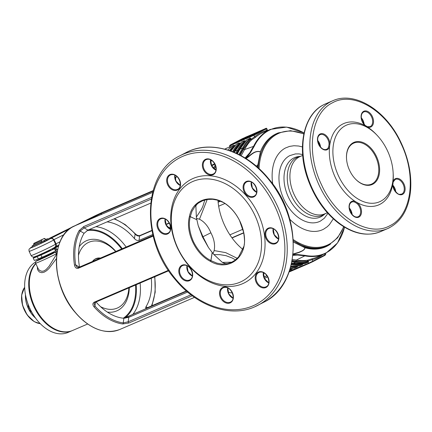 <?xml version="1.0" encoding="UTF-8"?>
<svg xmlns="http://www.w3.org/2000/svg" width="432" height="432" viewBox="0 0 432 432"><rect width="100%" height="100%" fill="white"/><g stroke="black" fill="none" stroke-linecap="round" stroke-linejoin="round"><path stroke-width="0.65" d="M29.387 286.583A38.367 25.272 66.7 0 0 44.091 320.787M72.349 330.583A38.788 25.547 -113.3 0 1 72.058 330.712A38.788 25.547 -113.3 0 1 52.321 328.25A38.788 25.547 -113.3 0 1 30.364 296.654A38.788 25.547 -113.3 0 1 35.721 263.423M39.442 322.807A38.367 25.272 -113.3 0 1 39.366 322.726A38.367 25.272 -113.3 0 1 24.727 288.652A38.367 25.272 -113.3 0 1 24.721 288.544M35.489 262.138A38.788 25.547 66.7 0 0 24.71 288.436A38.788 25.547 66.7 0 0 39.517 322.882A38.788 25.547 66.7 0 0 48.238 330.005A38.788 25.547 66.7 0 0 67.975 332.467L72.058 330.712M25.456 294.748A21.082 13.883 66.7 0 0 35.451 318.001M35.3 317.801A21.082 13.883 -113.3 0 1 28.874 309.393M28.555 308.756A21.082 13.883 -113.3 0 1 25.504 294.991M30.796 310.424A0.842 0.535 -157.6 0 0 31.099 311.013M31.849 312.395L28.647 309.058L28.069 304.231M28.647 309.058L29.867 308.529M51.278 253.697A9.277 0.34 154.9 0 1 54.751 252.369A9.277 0.34 154.9 0 1 46.499 256.613A9.277 0.34 154.9 0 1 37.957 260.237A9.277 0.34 154.9 0 1 39.944 259.06A9.277 0.34 154.9 0 1 41.197 258.417M40.073 258.898L40.16 258.854C35.3 261.349 35.23 261.614 39.938 259.643L57.278 251.251M44.102 320.803A38.367 25.272 -113.3 0 1 44.032 320.722A38.367 25.272 -113.3 0 1 29.387 286.648A38.367 25.272 -113.3 0 1 29.381 286.54M35.84 263.677A38.788 25.547 66.7 0 0 29.376 286.432A38.788 25.547 66.7 0 0 44.177 320.879A38.788 25.547 66.7 0 0 72.641 330.464L87.653 324.011M56.916 253.487A12.647 0.464 154.9 0 1 39.668 261.684A12.647 0.464 154.9 0 1 35.613 263.196L35.797 261.446C36.833 260.771 34.074 262.019 40.117 258.876L40.16 258.854M56.441 258.584L49.043 268.418L46.629 270.675L44.14 272.187L41.801 272.7L39.296 271.976L37.519 269.627L37.384 266.976M35.613 263.196L38.173 268.661L39.485 270.383L41.942 271.345L44.005 270.929L46.143 269.536L49.102 266.242L56.878 253.751M57.148 251.986L55.89 251.98M57.078 253.4L55.026 252.466M33.955 244.944A8.602 0.319 -25.1 0 0 33.901 244.971A8.602 0.319 -25.1 0 0 32.06 246.067A8.602 0.319 -25.1 0 0 40.635 242.395L41.159 242.06M45.641 239.722L47.623 238.761A8.602 0.319 -25.1 0 0 45.56 239.506M32.06 246.067L32.486 246.98A8.602 0.319 -25.1 0 0 41.062 243.313L42.017 242.816L41.591 241.904M44.086 241.526L48.049 239.679L47.623 238.761L48.049 239.679M34.695 244.944L34.031 245.111M40.117 258.098L40.37 258.644L44.226 257.078L50.603 254.021L51.975 253.206L51.797 252.817M46.451 251.581L46.661 252.034L50.382 250.096L50.215 249.745M41.834 241.731L41.407 240.818L33.615 244.22L34.047 245.138L41.834 241.731L45.554 239.798L45.22 238.783L45.554 239.798M33.615 244.22L33.939 243.313L44.318 238.453L33.939 243.313M41.407 240.818L42.174 239.657M43.789 238.82L45.128 238.88M38.966 255.339L46.661 252.034M37.762 255.539A12.647 0.464 -25.1 0 0 33.221 258.082A12.647 0.464 -25.1 0 0 37.271 256.57L40.948 254.993A12.647 0.464 154.9 0 0 54.459 248.713L52.234 249.485L58.504 246.11M55.804 247.401L56.873 249.691L57.672 249.307M58.558 245.927L52.947 248.341M33.221 258.082L34.29 260.372A12.647 0.464 -25.1 0 0 38.345 258.86L42.017 257.283A12.647 0.464 154.9 0 0 55.534 251.003L56.246 250.614L55.172 248.324M50.382 250.096L50.328 249.691M56.873 249.691L56.014 250.117M46.067 240.64L42.001 242.779M123.903 318.254L186.592 291.168M186.635 291.206L132.829 314.329L124.934 318.244M136.188 284.742A48.481 31.936 66.7 0 1 125.485 317.439L126.139 317.623M176.677 176.326A21.082 13.883 66.7 0 0 176.623 176.413A21.082 13.883 66.7 0 0 175.23 179.307M175.149 179.026A20.488 13.495 -113.3 0 1 176.105 177.217L176.623 176.413M228.107 292.237A21.082 13.883 66.7 0 0 229.705 292.653A21.082 13.883 66.7 0 0 232.292 292.853M229.705 292.653L228.766 292.469A20.488 13.495 -113.3 0 1 228.139 292.334M94.846 302.508L94.084 303.766L94.964 306.083A55.631 36.644 66.7 0 0 123.239 322.904L123.86 318.254L128.779 317.326L187.612 292.043M95.477 302.238L94.964 306.083A0.859 0.292 -41.8 0 1 94.063 306.893C92.491 304.879 92.513 303.323 94.133 302.233L168.388 270.324M123.86 318.254A50.593 33.323 -113.3 0 1 96.061 301.984M192.289 295.758L128.979 322.963L122.774 323.973A0.859 0.605 -82.6 0 0 123.239 322.904L128.185 321.781L191.003 294.786M242.892 229.257L229.9 234.846M186.343 290.952L146.572 308.038L145.606 308L145.984 306.736A50.593 33.323 66.7 0 0 151.276 278.257M147.506 307.643L145.984 306.736M150.676 203.143L87.923 230.105L84.078 233.323L80.195 231.012A55.631 36.644 66.7 0 0 75.681 264.908L79.558 267.219M74.477 265.086L75.681 264.908L76.934 267.149L78.484 267.511A0.859 0.567 66.7 0 0 78.23 268.288C76.297 268.709 75.044 267.64 74.477 265.086A56.495 37.211 -113.3 0 1 79.067 230.666L83.797 226.514L151.508 197.419M79.531 267.062A50.593 33.323 -113.3 0 1 84.078 233.323M151.222 199.103L84.208 227.896L80.195 231.012A0.859 0.578 -150.9 0 0 79.067 230.666M225.04 203.45L218.662 206.194M170.516 226.881L168.34 227.815M152.798 234.495L139.034 240.413C137.403 240.781 135.88 240.187 134.476 238.626L135.097 233.977A55.631 36.644 66.7 0 0 113.967 218.916M151.972 230.656L139.628 235.958C138.013 236.309 136.501 235.645 135.097 233.977A0.859 0.292 -41.8 0 0 135.146 233.658L125.21 224.597L114.518 218.678M107.055 221.886A50.593 33.323 -113.3 0 1 134.476 238.626M92.448 261.506A18.014 11.864 -113.3 0 1 93.609 260.172A18.014 11.864 -113.3 0 1 100.489 258.05M115.646 251.537A35.834 23.603 66.7 0 0 78.478 255.312M100.548 306.677A35.834 23.603 66.7 0 0 128.898 287.874M170.554 228.593L169.814 228.928M99.716 258.385A17.831 11.745 66.7 0 0 95.575 258.979A17.831 11.745 66.7 0 0 93.425 260.35M247.66 137.257L243.621 138.942M251.354 135L244.831 137.878L251.57 135.043M254.178 134.287L256.959 132.662L252.126 134.671L253.719 134.212L252.482 134.951L244.858 138.618L254.297 134.471L247.914 137.489M243.686 139.109L245.603 138.121L241.267 139.871L249.48 136.091L237.654 141.588L243.626 139.336M217.955 200.291A50.593 33.323 66.7 0 0 224.732 225.574A50.593 33.323 66.7 0 0 242.935 249.496M393.12 172.481A41.737 27.491 -113.3 0 1 380.738 201.22A41.737 27.491 -113.3 0 1 338.623 176.164A41.737 27.491 -113.3 0 1 345.352 125.68A41.737 27.491 -113.3 0 1 377.19 135.41A41.737 27.491 -113.3 0 1 393.12 172.481L393.196 173.777A44.269 29.16 -113.3 0 1 393.05 181.553A44.269 29.16 -113.3 0 1 392.672 184.399A44.269 29.16 -113.3 0 1 380.063 204.26A44.269 29.16 -113.3 0 1 357.442 202.743A44.269 29.16 -113.3 0 1 355.066 201.328A44.269 29.16 -113.3 0 1 329.546 146.848A0.616 0.373 -161.8 0 0 328.703 146.669L329.054 144.029A8.008 5.276 66.7 0 0 325.933 136.577A8.008 5.276 66.7 0 0 320.107 134.654A8.008 5.276 66.7 0 0 319.874 134.762M354.656 202.079A0.616 0.394 109.2 0 0 355.066 201.328A8.624 5.681 -113.3 0 0 349.688 203.623A8.624 5.681 -113.3 0 0 350.239 211.901A8.624 5.681 -113.3 0 0 360.256 215.973A8.624 5.681 -113.3 0 0 357.442 202.743A0.616 0.275 130.6 0 1 356.859 203.391L354.656 202.079A8.008 5.276 66.7 0 0 351.702 202.095A8.008 5.276 66.7 0 0 351.464 202.208M302.416 146.918L298.582 146.016L293.965 145.741L289.58 146.394L285.525 147.965A44.89 29.565 66.7 0 0 272.743 184.07M289.748 219.17A44.89 29.565 66.7 0 0 323.579 229.208L327.229 226.762L329.389 224.667L333.315 218.808M192.812 181.483A55.647 41.823 -117.5 0 0 177.935 248.378A55.647 41.823 -117.5 0 0 239.998 282.204A55.647 41.823 -117.5 0 0 254.875 215.314A55.647 41.823 -117.5 0 0 192.812 181.483M193.223 178.421A58.18 43.724 62.5 0 1 258.104 213.791A58.18 43.724 62.5 0 1 242.546 283.721A58.18 43.724 62.5 0 1 177.665 248.357A58.18 43.724 62.5 0 1 193.223 178.421M245.813 158.458L246.407 157.891C250.463 155.304 254.545 150.055 260.404 151.756A61.555 40.543 -113.3 0 1 275.168 134.298A61.555 40.543 -113.3 0 1 276.961 133.45L278.219 132.905A61.555 40.543 -113.3 0 0 276.426 133.758A61.555 40.543 -113.3 0 0 258.169 167.837M255.636 137.198L251.321 140.076A67.878 44.707 66.7 0 0 244.555 149.575L253.552 146.367A67.878 44.707 -113.3 0 1 268.434 130.318A67.878 44.707 -113.3 0 1 270.405 129.379L263.255 132.451A67.878 44.707 66.7 0 0 261.279 133.391A67.878 44.707 66.7 0 0 255.636 137.198L254.626 136.733L253.946 135.281L229.473 145.913L230.18 147.431M329.054 144.029L329.924 143.996A8.624 5.681 -113.3 0 0 321.667 133.596A8.624 5.681 -113.3 0 0 318.649 144.455A8.624 5.681 -113.3 0 0 324.545 149.953A8.624 5.681 -113.3 0 0 329.546 146.848A44.269 29.16 -113.3 0 1 329.924 143.996A44.269 29.16 -113.3 0 1 342.533 124.141A44.269 29.16 -113.3 0 1 365.153 125.658A44.269 29.16 -113.3 0 1 367.529 127.073A44.269 29.16 -113.3 0 1 376.299 134.465L377.19 135.41M355.158 178.751A22.345 14.72 66.7 0 0 371.45 184.156A22.345 14.72 66.7 0 0 376.148 157.815A22.345 14.72 66.7 0 0 353.808 143.1A22.345 14.72 66.7 0 0 353.155 143.408A22.345 14.72 66.7 0 0 346.518 158.636M208.483 247.558L202.959 236.725L198.218 225.644L202.468 236.984L208.483 247.558L213.052 253.568L214.159 250.582L225.704 252.639L237.265 258.336M195.955 205.157L195.863 205.886L197.084 204.093M195.863 205.886L196.366 217.069L201.474 209.261L202.873 206.242L204.8 200.005M207.214 199.487L199.476 219.224C204.374 221.746 208.175 226.271 210.875 232.789C214.142 239.026 215.239 244.955 214.159 250.582M231.757 262.186L222.329 262.381L225.023 263.52L227.318 263.698M330.491 244.091A61.841 40.738 -113.3 0 1 305.197 247.828L304.128 249.642L302.465 250.884L298.976 252.526L293.053 254.335M293.026 254.588L297.902 254.578L305.251 255.398A67.586 44.518 66.7 0 0 326.295 252.715A67.586 44.518 66.7 0 0 344.536 227.21M257.569 167.308L257.904 164.797L256.322 166.217M293.085 253.973L298.922 252.288L302.357 250.76L304.009 249.599L305.105 247.844L293.009 241.904M257.904 164.797L260.366 151.87C254.648 150.212 250.711 155.552 246.758 158.101L246.105 158.647M235.483 259.891L232.351 258.077L226.033 255.679L219.856 254.653L213.943 254.588L222.329 262.381M291.449 264.017A69.266 45.625 66.7 0 0 302.729 263.909L302.573 264.643L299.759 265.815M299.813 264.092A69.05 45.484 -113.3 0 1 291.497 263.822M290.785 266.674A69.266 45.625 66.7 0 0 297.486 266.161L297.329 266.895L294.511 268.067M294.565 266.344A69.05 45.484 -113.3 0 1 290.839 266.468M290.191 268.72A69.266 45.625 66.7 0 0 292.237 268.418L292.081 269.152L289.737 270.162M292.059 261.128L295.947 261.641A69.266 45.625 66.7 0 0 307.481 261.738L308.534 261.549L308.151 262.219L305.003 263.558M308.011 262.305L307.244 262.489A69.865 46.019 -113.3 0 1 295.607 262.391L291.908 261.895M229.441 150.557A69.865 46.019 -113.3 0 1 233.998 145.152L231.142 146.383L227.929 150.061M235.013 145.622L234.673 145.53A69.266 45.625 66.7 0 0 230.218 150.827M230.407 150.898A69.05 45.484 -113.3 0 1 234.765 145.73M232.567 151.708A69.865 46.019 -113.3 0 1 239.242 142.9L236.579 144.045A69.865 46.019 66.7 0 0 230.942 151.092M240.262 143.365L239.922 143.278A69.266 45.625 66.7 0 0 233.329 152.01M233.507 152.086A69.05 45.484 -113.3 0 1 240.014 143.473M235.84 153.09L237.427 150.163A69.865 46.019 -113.3 0 1 244.49 140.643L241.828 141.788A69.865 46.019 66.7 0 0 234.765 151.308L234.203 152.372M245.506 141.113L245.165 141.021A69.266 45.625 66.7 0 0 238.226 150.395L236.585 153.425M236.758 153.506L238.286 150.687A69.05 45.484 -113.3 0 1 245.257 141.221M249.928 138.31L250.857 138.429L250.047 139.131L249.307 138.812L249.928 138.31L247.072 139.536A69.865 46.019 66.7 0 0 240.014 149.051L237.373 153.797M240.143 155.185L243.437 149.251L250.285 139.633L250.047 139.131A69.266 45.625 66.7 0 0 243.475 148.144L239.603 154.904M215.676 166.207L214.223 168.977M305.251 255.398A0.842 0.578 101 0 1 304.841 255.863L297.594 255.058L292.972 255.069M297.902 254.578L297.594 255.058L292.939 255.339M292.356 259.492L296.32 260.069A67.878 44.707 66.7 0 0 307.584 260.183L308.534 261.549M325.976 253.168A67.878 44.707 -113.3 0 1 324.005 254.102A67.878 44.707 -113.3 0 1 304.841 255.863L296.32 260.069L295.844 261.117L292.167 260.572M243.437 149.251L244.555 149.575L241.137 155.714M245.435 158.225L249.718 152.847L253.552 146.367A0.842 0.551 -154.2 0 1 254.178 146.372L250.29 152.944L246.407 157.891L246.758 158.101M250.29 152.944L249.718 152.847L245.074 157.999M238.885 154.537L242.676 147.906A69.865 46.019 -113.3 0 1 249.307 138.812M216.027 168.853L215.325 169.749M291.605 263.336L292.945 263.536L295.607 262.391L295.947 261.641M266.987 130.853L266.717 130.437L267.64 130.442L266.76 128.558L253.946 135.281L253.454 135.011L265.232 128.693L242.401 138.661L230.623 144.979L253.454 135.011M250.857 138.429L251.219 139.19L254.626 136.733C258.217 133.693 262.246 131.593 266.717 130.437L265.545 128.72M230.72 147.08L231.142 146.383M233.998 145.152L234.673 145.53M239.242 142.9L239.922 143.278M244.49 140.643L245.165 141.021M322.763 254.637A68.72 45.263 -113.3 0 1 312.228 259.691L307.244 261.236L295.844 261.117M293.36 240.883L305.618 247.369L305.197 247.828A0.842 0.562 -74.5 0 1 305.618 247.369A61.555 40.543 66.7 0 0 325.831 246.434L326.819 246.008A61.555 40.543 -113.3 0 1 293.355 240.759M199.476 219.224L196.571 218.392L198.218 225.644M267.619 276.772L264.427 278.435M196.571 218.392L196.366 217.069M196.522 219.526L190.237 216.707C190.139 218.36 186.943 226.616 193.444 241.682C200.875 256.354 209.434 259.551 210.789 260.577L216.842 263.126L221.951 264.082L226.687 263.828L231.595 262.262L235.078 260.194L238.572 256.948L243.94 246.245M243.945 246.699L244.301 244.145C244.739 242.066 244.517 238.14 243.632 232.362L239.539 220.531C235.602 212.722 230.251 206.717 223.479 202.516L217.377 200.129L212.69 199.298L207.425 199.454L202.657 200.729L198.304 203.132L195.62 205.519L192.024 211.205L190.274 216.54L189.421 216.491C192.348 200.556 208.786 194.384 223.123 202.262C236.785 209.979 246.245 229.149 244.328 244.566L243.945 246.704C240.554 262.17 224.834 269.881 210.443 261.36L210.373 261.322C195.383 253.849 185.301 232.211 189.405 216.567L189.421 216.491M196.592 219.629L190.264 216.626M213.937 254.588L213.052 253.568M212.117 252.774L210.87 260.609M212.161 252.898L210.94 260.658L210.443 261.36M308.151 262.219L308.605 263.174L312.908 261.144L312.228 259.691A0.842 0.632 75.6 0 1 312.53 258.649A67.878 44.707 66.7 0 0 316.85 257.175L326.009 253.152L337.511 242.968L344.552 227.221M307.244 262.489L307.584 260.183L312.53 258.649M251.219 139.19L251.321 140.076L250.285 139.633L251.219 139.19M349.618 170.44A22.95 15.115 -113.3 0 1 346.507 158.485A22.95 15.115 -113.3 0 1 364.927 143.402A22.95 15.115 -113.3 0 1 378.88 175.878A22.95 15.115 -113.3 0 1 355.266 178.864A22.95 15.115 -113.3 0 1 349.618 170.44M227.966 150.071A69.865 46.019 66.7 0 1 230.904 146.723L230.812 147.393M210.789 260.577L210.384 261.322M189.41 216.556L190.237 216.707M363.717 111.947A8.008 5.276 66.7 0 1 371.725 117.223A8.008 5.276 66.7 0 1 370.04 126.668L367.303 126.673A0.616 0.394 -70.8 0 1 367.529 127.073A8.624 5.681 -113.3 0 0 373.367 119.696A8.624 5.681 -113.3 0 0 364.705 110.959A8.624 5.681 -113.3 0 0 362.259 121.754A8.624 5.681 -113.3 0 0 365.153 125.658A0.616 0.275 -49.4 0 0 365.126 125.372L362.389 121.673C360.59 116.824 361.033 113.584 363.717 111.947A8.008 5.276 66.7 0 0 363.485 112.061M395.312 179.393A8.008 5.276 66.7 0 1 403.321 184.669A8.008 5.276 66.7 0 1 401.636 194.114C399.735 194.027 398.628 196.187 393.984 189.119L392.672 184.399A8.624 5.681 -113.3 0 0 393.849 189.2A8.624 5.681 -113.3 0 0 403.472 193.709A8.624 5.681 -113.3 0 0 402.154 181.148A8.624 5.681 -113.3 0 0 393.05 181.553A0.616 0.373 18.2 0 1 393.206 181.926L395.312 179.393A8.008 5.276 66.7 0 0 395.075 179.501M24.662 287.323A21.082 13.883 66.7 0 0 34.463 321.646A21.082 13.883 66.7 0 0 40.289 323.687M34.123 321.478A20.693 13.63 -113.3 0 1 22.415 291.87M40.635 242.395L41.062 243.313M46.192 239.474L46.624 240.392M44.242 240.478L44.626 241.294M37.271 256.57L38.345 258.86M40.948 254.993L42.017 257.283M54.459 248.713L55.534 251.003M54.891 248.416L54.68 247.973M55.534 244.096C55.82 245.122 55.782 245.916 55.42 246.472C55.188 246.996 55.55 247.271 44.604 252.455C35.78 256.597 33.264 257.31 33.48 257.013C32.616 257.067 31.822 256.576 31.099 255.544A13.489 0.497 -25.1 0 0 35.419 253.93A13.489 0.497 -25.1 0 0 48.551 247.865A13.489 0.497 -25.1 0 0 55.534 244.096L53.568 239.9A13.489 0.497 154.9 0 1 46.586 243.67A13.489 0.497 154.9 0 1 33.453 249.734A13.489 0.497 154.9 0 1 29.133 251.343L28.928 249.826L29.241 248.972L32.378 246.753A10.962 0.405 -25.1 0 0 37.492 245.063A10.962 0.405 -25.1 0 0 50.171 238.669L69.644 228.884M58.817 245.09L55.901 246.542M55.512 244.053L55.998 243.794A2.527 1.366 -116.5 0 1 55.852 246.569A2.527 1.366 -116.5 0 1 55.798 246.596L55.031 246.985M101.542 212.792A2.527 1.669 66.7 0 0 101.466 212.819L153.085 190.636L101.39 212.857L47.79 239.117L95.24 215.708A2.527 1.215 63.7 0 1 95.283 215.687M82.015 222.728L101.693 213.176L152.944 191.149M60.048 241.78L55.998 243.794L54.032 239.598L53.546 239.857M64.082 234.598L54.032 239.598L51.683 237.821M53.568 239.9C52.985 239.009 52.272 238.518 51.424 238.437L50.171 238.669M94.349 216.589L95.569 216.902M95.191 215.73A2.527 1.215 63.7 0 1 95.24 215.708L101.466 212.819A2.527 1.669 66.7 0 0 101.39 212.857M101.693 213.176L100.942 214.596M140.13 283.046A50.593 33.323 -113.3 0 1 132.953 314.221A0.842 0.556 -113.3 0 1 132.829 314.329M122.288 248.686A48.481 31.936 66.7 0 0 88.879 229.694M95.915 226.67A50.593 33.323 -113.3 0 1 126.171 247.018M94.046 260.82A17.663 11.637 66.7 0 0 92.999 260.815M128.779 317.326L128.185 321.781A0.859 0.567 66.7 0 0 128.979 322.963M231.925 237.778L243.702 232.713M151.384 305.975A55.631 36.644 66.7 0 0 154.624 276.82M83.797 226.514A0.859 0.567 66.7 0 0 84.208 227.896L87.923 230.105M220.547 201.188L218.128 202.225M169.328 223.198L166.023 224.618M151.918 230.369L139.903 235.537A0.859 0.567 -113.3 0 0 139.628 235.958L139.034 240.413M123.293 318.2A47.855 31.52 66.7 0 0 135.508 285.034M121.635 248.967A47.855 31.52 66.7 0 0 86.924 230.645M119.605 329.551C104.539 334.843 89.564 328.936 74.682 311.828C50.485 283.948 50.512 234.549 74.995 225.742A56.495 37.211 66.7 0 0 64.244 294.856A56.495 37.211 66.7 0 0 119.605 329.551L194.513 297.362M122.774 323.973A56.495 37.211 -113.3 0 1 94.063 306.893M153.182 236.077L78.23 268.288M93.841 327.596A56.214 37.028 -113.3 0 1 64.13 294.889A56.214 37.028 -113.3 0 1 58.682 245.781M107.325 312.082A38.221 25.175 66.7 0 0 129.303 287.701M115.879 251.44A38.221 25.175 66.7 0 0 79.223 246.677M94.473 260.636A17.831 11.745 66.7 0 0 93.193 260.599M94.133 302.233L95.099 302.092M169.198 228.528L170.581 227.934A0.859 0.567 66.7 0 0 170.321 228.712M179.939 155.768L185.857 152.685A84.316 63.364 62.5 0 1 189.049 151.173A84.316 63.364 62.5 0 1 282.064 200.313A84.316 63.364 62.5 0 1 263.731 302.265L254.567 306.887C230.148 317.898 196.63 306.061 174.971 279.191C140.384 239.598 142.695 173.07 179.939 155.768A84.316 63.364 62.5 0 1 183.13 154.256A84.316 63.364 62.5 0 1 276.14 203.396A84.316 63.364 62.5 0 1 257.807 305.348A84.316 63.364 62.5 0 1 254.615 306.866M237.605 141.836L241.277 140.341M242.428 139.849L237.627 141.912M244.647 138.866L244.291 139.05M245.749 138.067L246.418 137.792M248.843 136.701L248.454 136.885M248.27 137.338L254.313 134.498M257.207 132.775L254.772 134.228L257.38 132.899M250.754 135.4L251.392 135.254L250.441 135.783L251.122 135.616M250.484 135.529L249.788 136.042M249.804 136.048L250.463 135.929M268.839 228.501A8.008 6.021 -117.5 0 0 268.537 228.647A8.008 6.021 -117.5 0 0 266.798 238.329A8.008 6.021 -117.5 0 0 275.632 243A8.008 6.021 -117.5 0 0 275.935 242.854C282.037 240.386 276.766 225.666 268.823 228.506L268.537 228.647M278.5 239.058A8.008 6.021 62.5 0 1 273.121 228.722M223.393 287.717A8.008 6.021 -117.5 0 0 223.09 287.863A8.008 6.021 -117.5 0 0 221.346 297.545A8.008 6.021 -117.5 0 0 230.18 302.216A8.008 6.021 -117.5 0 0 230.488 302.071C236.59 299.608 231.314 284.882 223.376 287.728L223.09 287.863M233.053 298.274A8.008 6.021 62.5 0 1 227.669 287.939M160.796 218.808A8.008 6.021 -117.5 0 0 160.493 218.948A8.008 6.021 -117.5 0 0 158.749 228.636A8.008 6.021 -117.5 0 0 167.584 233.307A8.008 6.021 -117.5 0 0 167.891 233.161C173.993 230.693 168.718 215.968 160.78 218.813L160.493 218.948M170.451 229.365A8.008 6.021 62.5 0 1 165.073 219.029M206.242 159.586A8.008 6.021 -117.5 0 0 205.94 159.732A8.008 6.021 -117.5 0 0 204.201 169.42A8.008 6.021 -117.5 0 0 213.035 174.085A8.008 6.021 -117.5 0 0 213.338 173.945C219.44 171.477 214.169 156.751 206.226 159.597L205.94 159.732M215.903 170.143A8.008 6.021 62.5 0 1 210.524 159.808M182.682 265.529A8.008 6.021 -117.5 0 0 182.38 265.669A8.008 6.021 -117.5 0 0 180.635 275.357A8.008 6.021 -117.5 0 0 189.47 280.022A8.008 6.021 -117.5 0 0 189.772 279.882C195.88 277.414 190.604 262.688 182.666 265.534L182.38 265.669M192.337 276.08A8.008 6.021 62.5 0 1 186.959 265.75M259.081 272.381A8.008 6.021 -117.5 0 0 258.779 272.527A8.008 6.021 -117.5 0 0 257.035 282.209A8.008 6.021 -117.5 0 0 265.874 286.88A8.008 6.021 -117.5 0 0 266.177 286.735C272.279 284.272 267.003 269.546 259.065 272.387L258.779 272.527M268.742 282.938A8.008 6.021 62.5 0 1 263.358 272.603M246.958 181.78A8.008 6.021 -117.5 0 0 246.65 181.926A8.008 6.021 -117.5 0 0 244.912 191.608A8.008 6.021 -117.5 0 0 253.746 196.279A8.008 6.021 -117.5 0 0 254.048 196.133C260.15 193.666 254.88 178.945 246.942 181.786L246.65 181.926M256.613 192.337A8.008 6.021 62.5 0 1 251.235 182.002M170.554 174.928A8.008 6.021 -117.5 0 0 170.251 175.068A8.008 6.021 -117.5 0 0 168.512 184.756A8.008 6.021 -117.5 0 0 177.347 189.421A8.008 6.021 -117.5 0 0 177.649 189.281C183.751 186.813 178.475 172.087 170.537 174.933L170.251 175.068M180.214 185.479A8.008 6.021 62.5 0 1 174.836 175.149M320.107 134.654C317.423 136.285 316.98 139.525 318.778 144.38C321.111 148.538 323.66 150.201 326.43 149.369A8.008 5.276 66.7 0 0 328.703 146.669M317.693 140.476A8.008 5.276 -113.3 0 1 319.48 143.213A8.008 5.276 -113.3 0 1 320.544 147.112M392.899 185.22A8.008 5.276 -113.3 0 1 394.686 187.952A8.008 5.276 -113.3 0 1 395.75 191.851M351.702 202.095C349.018 203.731 348.575 206.971 350.374 211.82C352.706 215.978 355.255 217.642 358.025 216.815A8.008 5.276 66.7 0 0 360.612 210.897A8.008 5.276 66.7 0 0 356.859 203.391M349.288 207.922A8.008 5.276 -113.3 0 1 351.076 210.659A8.008 5.276 -113.3 0 1 352.139 214.558M361.309 117.774A8.008 5.276 -113.3 0 1 363.091 120.512A8.008 5.276 -113.3 0 1 364.154 124.411M227.221 147.938A67.878 44.707 66.7 0 0 225.25 148.873A67.878 44.707 66.7 0 0 224.748 149.143L229.883 146.794M327.915 213.392L324.259 218.3L320.425 221.081A36.164 23.819 -113.3 0 1 283.932 199.368A36.164 23.819 -113.3 0 1 289.764 155.623L295.364 153.927L299.03 153.9L302.632 154.564M300.688 156.287L298.48 156.568A32.378 21.33 66.7 0 0 293.668 158.063A32.378 21.33 66.7 0 0 288.446 197.23A32.378 21.33 66.7 0 0 321.122 216.664A32.378 21.33 66.7 0 0 323.6 215.023L325.323 213.613M293.285 239.598A60.934 40.138 66.7 0 0 328.838 244.388A60.934 40.138 66.7 0 0 343.629 226.66M302.702 155.423L300.143 156.524A31.196 20.547 66.7 0 0 299.236 156.951A31.196 20.547 66.7 0 0 293.89 193.995A31.196 20.547 66.7 0 0 324.778 213.851L327.337 212.749M325.264 213.64L323.417 214.796C313.735 220.325 298.463 211.243 291.568 195.842C284.159 180.711 286.6 162.405 296.654 157.664L300.629 156.314M303.82 134.028A60.934 40.138 66.7 0 0 277.177 134.104A60.934 40.138 66.7 0 0 259.06 168.647M319.766 144.472A60.934 40.138 66.7 0 0 318.287 143.159M252.914 305.851A82.631 62.1 62.5 0 1 160.763 255.62A82.631 62.1 62.5 0 1 182.855 156.298A82.631 62.1 62.5 0 1 275.006 206.528A82.631 62.1 62.5 0 1 252.914 305.851M332.521 102.773C353.349 90.882 386.186 110.414 401.015 143.521C416.939 176.062 411.691 215.422 390.069 225.623C369.241 237.519 336.404 217.982 321.575 184.874C305.656 152.339 310.905 112.979 332.521 102.773M389.621 227.653A69.563 45.819 -113.3 0 1 387.596 228.609A69.563 45.819 -113.3 0 1 318.719 184.345A69.563 45.819 -113.3 0 1 330.642 101.752A69.563 45.819 -113.3 0 1 332.667 100.791L325.674 103.793A69.563 45.819 -113.3 0 0 323.649 104.755A69.563 45.819 -113.3 0 0 311.72 187.353A69.563 45.819 -113.3 0 0 380.603 231.617C367.33 236.806 353.338 234.009 338.623 223.231C325.166 212.787 315.052 198.504 308.281 180.392C296.449 149.062 303.016 114.82 323.584 104.787L325.674 103.793M304.047 132.991A67.586 44.518 66.7 0 0 268.996 130.394A67.586 44.518 66.7 0 0 254.178 146.372M267.64 276.815L264.443 278.473L267.64 276.815M292.081 269.152A69.865 46.019 -113.3 0 1 289.958 269.471M297.329 266.895A69.865 46.019 -113.3 0 1 290.574 267.43M290.245 268.547A69.865 46.019 66.7 0 0 294.667 268.04M302.573 264.643A69.865 46.019 -113.3 0 1 291.265 264.789M290.909 266.198A69.865 46.019 66.7 0 0 299.911 265.788M291.595 263.39L305.084 263.552M292.448 263.142L292.945 263.536A69.865 46.019 66.7 0 0 305.159 263.531M234.733 151.902L234.765 151.308L234.733 151.902L234.765 151.308L237.427 150.163L238.226 150.395M238.286 150.687L239.296 150.255M239.976 149.645L240.014 149.051L239.976 149.645L240.014 149.051L242.676 147.906L243.475 148.144M245.527 137.219L264.816 129.033L250.333 136.453L231.244 144.655L245.527 137.219L232.421 144.148M250.09 138.267L249.712 136.777M231.001 146.47L230.623 144.979M263.531 129.697L247.131 136.744M246.127 137.176L245.608 137.446M247.217 136.755L247.655 136.566M251.278 135.011L263.018 129.967M232.956 143.921L243.13 138.348M243.491 138.623L245.511 137.489M260.642 131.204L257.197 132.683M244.62 138.105L244.258 138.278M237.438 141.809L235.435 142.857M324.535 253.87L324.994 254.853L325.717 254.421L325.291 253.514M325.717 254.421L324.896 255.371L312.806 261.668A0.443 0.329 62.5 0 1 312.79 261.673L309.047 263.439L312.806 261.668A0.443 0.329 62.5 0 0 312.908 261.144L324.994 254.853A0.443 0.329 62.5 0 1 324.88 255.382L312.822 261.657M309.02 263.45L289.958 271.642A0.443 0.292 66.7 0 0 289.958 271.642L289.105 271.987M289.402 271.145L308.605 263.174A0.443 0.292 66.7 0 0 309.047 263.439L289.942 271.647A0.443 0.292 66.7 0 1 289.516 271.377L289.289 271.474M328.612 245.16A61.555 40.543 -113.3 0 1 326.819 246.008L328.639 245.149L337.603 237.811L343.845 226.795M202.959 236.725L210.875 232.789M264.438 278.462L267.629 276.799M210.492 161.287L211.847 160.585M266.927 275.665L263.909 277.236M258.514 272.047A8.57 6.442 62.5 0 1 269.098 281.475A8.57 6.442 62.5 0 1 258.833 285.887A8.57 6.442 62.5 0 1 258.514 272.047M268.277 228.166A8.57 6.442 62.5 0 1 278.856 237.595A8.57 6.442 62.5 0 1 268.596 242.001A8.57 6.442 62.5 0 1 268.277 228.166M205.681 159.251A8.57 6.442 62.5 0 1 216.259 168.68A8.57 6.442 62.5 0 1 205.999 173.092A8.57 6.442 62.5 0 1 205.681 159.251M182.115 265.189A8.57 6.442 62.5 0 1 192.694 274.622A8.57 6.442 62.5 0 1 182.434 279.029A8.57 6.442 62.5 0 1 182.115 265.189M246.391 181.445A8.57 6.442 62.5 0 1 256.97 190.874A8.57 6.442 62.5 0 1 246.71 195.286A8.57 6.442 62.5 0 1 246.391 181.445M160.229 218.468A8.57 6.442 62.5 0 1 170.813 227.902A8.57 6.442 62.5 0 1 160.547 232.308A8.57 6.442 62.5 0 1 160.229 218.468M169.992 174.587A8.57 6.442 62.5 0 1 180.571 184.016A8.57 6.442 62.5 0 1 170.311 188.428A8.57 6.442 62.5 0 1 169.992 174.587M222.826 287.383A8.57 6.442 62.5 0 1 233.41 296.811A8.57 6.442 62.5 0 1 223.144 301.223A8.57 6.442 62.5 0 1 222.826 287.383M264.438 273.208L263.326 273.78M263.882 277.155L266.879 275.594M211.453 165.359L214.628 163.706M211.95 160.655L210.492 161.417M263.358 273.218L263.952 272.911M213.5 168.318L215.228 164.916M214.882 164.171L211.691 165.834M254.518 134.114L254.788 134.249M252.482 134.951L253.719 134.212M252.466 134.962L244.663 138.91M252.412 134.536L251.365 135.61M257.315 132.926L256.878 132.678L252.407 134.541M249.496 136.085L245.986 137.543M249.491 136.085L250.106 136.264M245.981 137.543L240.424 140.351M240.467 140.125L237.638 141.599M246.947 136.809L244.814 137.862M248.033 136.377L247.261 136.944M248.038 136.372L248.33 136.237M251.624 135.076L248.335 136.231M231.255 144.65L250.339 136.453L264.8 129.038M265.675 128.957L265.232 128.693L265.675 128.957M246.143 136.901L246.586 137.165L246.143 136.901M242.401 138.661L242.282 139.19L242.401 138.661M230.31 144.958L230.197 145.487L230.31 144.958M223.123 202.262L223.479 202.516M244.328 244.566L244.301 244.145M40.333 323.73L34.231 321.651L27.135 314.901L22.54 305.251L21.622 295.186L24.662 287.258M44.15 241.666L43.724 240.748M51.511 254.189L51.262 253.67M41.429 258.914L41.186 258.39M38.869 255.436L38.723 255.123M44.318 238.453L45.214 238.777M54.67 247.19L58.817 245.095M31.099 255.544L29.133 251.343M74.995 225.742L152.615 192.391M154.85 276.723L155.196 292.194L151.929 305.743M78.484 267.511L153.031 235.472M165.904 224.359L169.193 222.95M218.095 201.933L220.169 201.042M139.903 235.537C138.283 235.85 136.696 235.224 135.146 233.658M232.06 237.962L243.745 232.94M94.824 302.519L168.691 270.772M237.643 141.593L237.406 142.166M185.857 152.685C210.33 139.331 245.689 150.552 268.331 178.405C303.253 217.933 301.131 284.909 263.731 302.265M380.603 231.617L387.596 228.609C400.496 222.556 408.094 210.481 410.4 192.386C412.085 175.435 408.683 158.269 400.205 140.891C385.133 109.636 354.197 90.806 332.667 100.791M319.648 144.153L318.184 142.857M303.874 133.78L290.525 130.669L278.219 132.905M304.052 132.975L286.6 127.1L270.405 129.379M245.608 138.116L241.277 139.914M247.331 136.858L246.958 136.804M244.825 137.857L244.636 138.17M294.592 268.061L290.239 268.569M299.84 265.81L290.898 266.236M237.314 153.77L239.857 149.186L246.969 139.601M241.726 141.858L234.133 152.345M236.477 144.11L230.888 151.07M230.909 147.112L230.909 146.669M216.032 168.782L215.287 169.727M264.805 129.033L265.124 129.044M231.25 144.655L230.893 144.974M229.473 145.913L230.294 144.963L242.384 138.672L265.248 128.687C266.123 128.169 266.63 128.12 266.76 128.558M367.303 126.673L365.126 125.372M361.341 118.103L362.896 120.582L363.944 124.157M392.861 184.567L393.206 181.926M392.936 185.549L394.486 188.028L395.534 191.597M317.731 140.81L319.286 143.289L320.333 146.858M349.326 208.251L350.876 210.73L351.923 214.299M192.353 275.999L188.098 271.723L187.034 265.783M170.467 229.279L166.212 225.002L165.148 219.062M180.23 185.398L175.975 181.121L174.911 175.181M215.919 170.062L211.664 165.785L210.6 159.845M256.63 192.251L252.374 187.974L251.311 182.039M278.516 238.972L274.261 234.695L273.197 228.76M233.064 298.193L228.809 293.917L227.745 287.977M268.753 282.852L264.497 278.581L263.439 272.641"/></g></svg>
